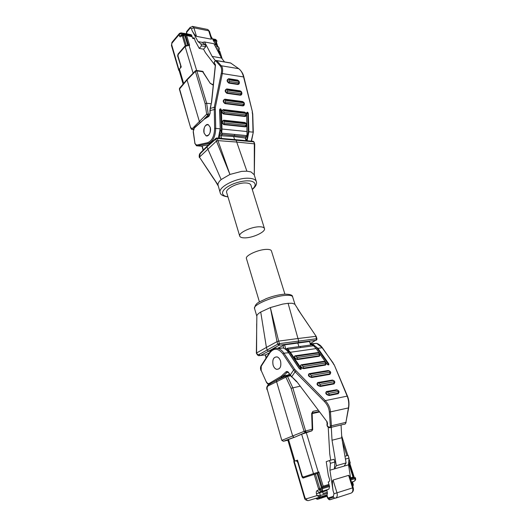 <?xml version="1.0" encoding="UTF-8"?>
<svg xmlns="http://www.w3.org/2000/svg" width="527" height="527" viewBox="0 0 527 527"><rect width="100%" height="100%" fill="white"/><g stroke="black" fill="none" stroke-linecap="round" stroke-linejoin="round"><path stroke-width="0.79" d="M300.739 313.519L294.856 304.224L292.175 303.262L288.091 303.302L298.657 340.976L298.275 342.55L316.167 340.284L316.569 338.742L316.944 338.775L316.167 336.345L297.821 309.283M256.82 316.134L256.86 315.68C257.156 314.665 258.441 313.446 260.727 312.03L266.405 347.425L276.991 341.641L277.749 344.151L279.422 343.617L279.06 345.225L298.275 342.55M295.067 437.054L301.642 434.215L313.493 473.635L303.4 477.04L302.011 476.085L297.511 460.13L294.883 461.092L288.513 439.472L295.067 437.054L305.429 432.43L305.871 431.817L292.735 387.602L287.459 376.364L285.865 377.141L286.444 375.751L287.459 376.364L290.561 375.823M329.592 486.467L322.392 488.681L322.471 490.347L321.727 491.335C320.719 491.5 319.942 490.927 319.395 489.609L322.392 488.681L322.102 487.738L329.303 485.538L329.592 486.467L328.927 489.102L326.806 489.952L327.445 493.292L320.245 495.558L319.612 492.185L328.927 489.102M350.745 478.971L354.684 477.765L354.967 478.668L355.587 478.476L355.646 479.616L355.046 480.268L354.967 478.668L350.896 479.919M259.436 301.931L246.445 258.566C244.857 255.654 258.487 249.39 266.596 249.376C269.383 249.337 270.983 249.824 271.405 250.845L271.431 250.931M294.856 304.224L295.087 304.639M273.091 365.04C272.202 359.533 273.572 356.838 277.195 356.95C278.717 357.537 279.837 358.933 280.555 361.14C281.444 366.654 280.094 369.368 276.491 369.275C274.942 368.683 273.809 367.273 273.091 365.04M273.065 365.053C273.79 367.299 274.929 368.716 276.484 369.315C280.114 369.407 281.477 366.68 280.581 361.127C279.857 358.907 278.73 357.504 277.195 356.904C273.546 356.799 272.169 359.513 273.065 365.053M327.03 421.758L296.701 381.489L327.03 421.758M327.155 423.477L327.616 424.031C325.884 425.79 330.455 428.938 330.33 425.888L331.424 425.79C331.318 427.245 330.679 427.884 329.5 427.713L329.494 427.713C327.405 427.114 326.621 425.711 327.142 423.497M330.837 427.397L344.078 424.242C345.02 424.433 345.633 423.813 345.91 422.364L348.65 407.898M260.727 312.03L270.351 307.577L282.722 304.092L288.091 303.302M297.893 338.532L315.798 336.345L316.569 338.742L279.422 343.617L278.664 341.114L297.893 338.532M270.351 307.577L278.651 341.114L277.011 341.634L270.351 307.577M256.682 323.776L256.583 352.971L266.405 347.425L267.229 350.185L268.526 351.239L279.06 345.225L277.749 344.151L258.915 354.559L260.2 355.6L268.526 351.239L270.825 350.923M286.675 349.124L285.568 349.282M266.234 357.826L265.509 354.875L258.856 355.685C258.171 355.758 257.347 354.915 256.372 353.143L256.583 352.971M256.603 352.958C257.196 354.375 257.966 354.908 258.915 354.559M266.056 358.11L265.377 354.934L264.719 355.053M310.489 343.499L316.595 339.678M310.956 344.974L309.52 341.509L284.56 344.842L277.564 348.34M269.547 352.701L265.509 354.875M297.762 342.846L298.914 346.575M285.542 349.263L285.858 349.091L284.56 344.842M287.88 440.197L283.381 441.27L294.086 437.291L292.755 436.244L276.497 381.423L276.616 380.336L277.63 379.848M287.973 349.329L287.623 348.195L286.359 349.921M287.623 348.195L312.333 344.79L313.045 345.844M268.368 384.769L268.091 385.929C267.163 386.627 266.893 387.832 267.281 389.552L281.813 440.381L267.281 389.552M314.276 474.353L313.493 473.635L318.255 472.159L306.306 432.693L311.8 430.902L312.195 429.301L312.695 429.63L311.8 430.902L305.429 432.43L304.086 431.363L282.07 440.243L283.381 441.27L281.813 440.381M300.706 347.556L300.337 346.371M288.513 439.472L287.768 439.828L294.112 461.388M269.132 384.341L276.853 380.125M312.175 413.735L311.681 413.405L312.195 429.301L304.086 431.363L291.069 388.267L299.916 386.238M322.471 490.347L319.395 489.609L319.112 488.667L318.545 488.845L314.197 474.379L302.966 478.061L302.09 477.014L297.781 462.429L296.378 460.743L294.883 461.092M295.983 460.723L297.353 460.315M306.306 432.693L301.642 434.215M327.919 364.763L328.321 364.19L317.419 348.65C315.535 345.989 313.288 344.467 310.673 344.078M294.31 461.316L293.783 461.547L304.487 497.956L304.981 497.804L306.18 498.878L316.99 495.591L320.245 495.558L319.81 497.159L316.99 495.591L316.457 493.799C316.062 492.139 316.338 491.026 317.28 490.466L319.395 489.609M297.386 460.446L296.899 460.479M314.197 474.379L317.965 473.226L318.888 471.975L318.255 472.159L317.965 473.226L322.267 487.449L323.189 486.184L318.888 471.975M312.175 413.57L319.375 412.002M329.533 460.499L334.032 459.254L334.895 462.027L334.421 468.905L329.922 470.203L330.396 463.292L329.533 460.499L326.233 461.652L328.314 475.308L329.494 479.155C329.816 480.519 329.566 481.408 328.756 481.816L328.222 481.988L329.303 485.538M349.236 464.261L350.014 464.05L354.388 477.851M311.681 413.405L312.939 411.363L312.537 412.957L319.019 411.534M291.629 377.009L290.272 374.961L291.747 376.693L295.107 371.785L293.651 370L290.272 374.961L288.5 372.431C287.656 371.377 286.813 371.192 285.977 371.871L281.234 376.238L269.251 383.419L269.91 384.091M334.81 382.101L334.131 383.9L320.416 386.475C317.182 385.593 316.286 384.282 317.741 382.536L331.628 380.178M326.22 363.34L325.541 365.066L303.644 368.65C300.43 367.747 299.567 366.476 301.069 364.829L323.492 361.351M320.073 354.552L319.388 356.252L297.524 359.579C294.329 358.676 293.48 357.425 294.988 355.824L317.353 352.603M330.692 372.582L330.007 374.341L311.74 377.543C308.519 376.653 307.643 375.362 309.118 373.663L327.952 370.553M339.026 391.838L338.347 393.682L329.191 395.513C325.95 394.637 325.04 393.307 326.463 391.521L336.121 389.848M327.181 364.328L328.347 364.842L328.815 363.874C329.079 365.185 328.492 365.283 327.043 364.157L326.048 362.734M300.271 369.322L300.693 368.702L289.87 352.589L287.663 350.02L288.276 352.049M353.314 477.949L350.712 478.753L353.465 477.627L353.018 477.093L350.574 477.837M348.993 464.294L353.018 477.093M329.342 411.976C328.973 408.082 327.32 404.591 324.388 401.495L325.278 400.619C328.545 404.275 330.264 408.03 330.442 411.883L329.342 411.976L330.33 425.888M313.914 346.087L313.539 345.771L287.782 349.355L287.663 350.02M268.704 384.262C268.032 384.302 267.268 383.616 266.412 382.207L261.161 370.409L261.221 366.206L269.976 352.649C273.987 347.748 278.296 348.143 282.913 353.841L293.651 370L294.672 369.328L325.278 400.619L347.174 396.126L334.25 364.888L347.543 396.317C348.953 399.789 349.322 403.642 348.65 407.865L348.426 407.924C349.137 403.965 348.722 400.033 347.174 396.126L347.563 396.363M319.112 488.667L322.102 487.738M329.237 485.314L321.417 487.719L317.129 473.509M329.243 485.321L321.417 487.719M354.684 477.765L355.303 477.574L355.587 478.476M355.547 479.939L354.302 481.23L352.319 482.014M351.496 482.284L352.168 482.073L352.807 485.314L353.347 484.853L352.53 481.928M331.292 427.285L332.023 440.229L341.786 437.753L341.055 424.96M345.429 459.076L349.006 458.075L348.531 464.834L344.184 466.092L346.087 462.917L341.786 437.753M346.087 462.917L336.318 465.703L332.023 440.229M328.216 427.193L329.731 453.859L330.699 460.176M344.184 466.092L334.421 468.905L336.318 465.703M333.255 496.421L333.999 493.753L336.99 492.824C337.649 495.597 337.148 497.376 335.495 498.16C334.513 498.325 333.762 497.745 333.255 496.421L327.866 498.015C328.367 499.339 329.111 499.912 330.093 499.741L327.537 498.107L327.866 498.015L327.195 495.821L327.03 496.322M344.941 456.237L348.143 455.348L349.006 458.075M330.396 463.292L334.895 462.027M327.195 495.821L327.142 495.327L321.997 496.954L321.865 496.506L327.003 494.879L327.445 493.292M351.035 480.828L348.531 464.834M327.003 494.879L327.142 495.327M350.198 478.16L350.145 477.996C349.513 476.092 348.999 475.209 348.617 475.354L333.057 480.038C332.208 480.861 332.208 484.399 333.051 490.657L329.922 470.203M216.669 137.975L217.328 138.529L215.806 139.029L216.439 141.117L199.45 157.145L217.967 184.839L220.148 192.546M216.07 138.173L215.806 139.029L206.92 146.914L207.21 146.051M254.073 142.046L252.967 141.282M200.168 122.455L199.39 121.533L187.052 79.939L179.391 89.195L190.622 127.705L179.523 88.78L179.7 88.075M204.884 118.279L207.875 115.261L206.663 114.188L205.122 103.641L206.65 103.246L196.854 70.895L196.288 70.414M203.31 71.824L196.854 70.895L195.385 71.382L195.609 70.631M184.114 33.339L184.931 34.084L182.5 34.894L182.856 33.728M250.951 185.24L250.918 185.135C250.417 183.857 248.79 183.139 246.023 182.974C237.967 182.362 224.904 188.949 226.696 192.632L239.706 236.056M259.6 226.794C251.504 226.59 238.072 232.967 239.732 236.149C240.207 237.308 241.893 237.881 244.791 237.868C252.881 237.96 266.023 231.748 264.442 228.501C263.987 227.394 262.38 226.821 259.6 226.794M254.172 174.668L250.971 171.914L246.886 171.183L241.656 171.374L229.937 174.444L221.149 179.562C218.995 181.466 217.934 183.225 217.967 184.839L212.697 177.283M210.168 127.277C210.793 132.936 209.397 135.742 205.978 135.709L204.153 133.153C202.664 129.082 205.774 123.12 208.376 124.721L210.187 127.257C211.676 131.375 208.54 137.33 205.965 135.742L204.133 133.173C203.527 127.514 204.931 124.715 208.369 124.754L210.168 127.277M230.971 63.174L230.016 62.851M216.103 60.48L216.762 60.664L215.932 61.046C214.904 60.006 213.283 64.564 214.97 63.754L215.306 65.295M246.886 171.183L236.715 142.053L217.954 140.617L229.937 174.444L216.439 141.117M254.297 175.069L254.317 143.831L236.715 142.053L236.076 140.011L235.385 139.464M221.149 179.562L206.92 146.914L200.168 153.765L199.469 157.125M216.459 141.104L217.954 140.617L217.328 138.529L253.671 141.822L254.732 144.181L254.343 173.126M199.45 157.145L212.783 177.408M200.418 152.929L200.168 153.765M234.541 139.398L233.632 136.493L245.22 138.034L246.023 140.564M221.63 138.377L220.826 135.749L233.632 136.493M246.682 136.783L245.22 138.034M246.05 135.525L246.452 136.796L246.399 135.564M246.452 136.796L245.134 138.028M220.932 135.755L222.368 134.504L246.392 136.796M220.826 135.749L219.522 135.406M222.368 134.504L220.517 133.983L219.706 134.695M193.31 129.655L192.243 129.622C191.611 129.464 191.07 128.825 190.622 127.705M230.121 120.881L230.227 121.217M234.331 134.398L234.68 135.525M190.767 127.317C191.229 128.555 191.874 128.851 192.698 128.213L193.462 129.128M209.904 114.082L206.663 114.188L192.698 128.213M183.653 83.431L179.424 69.07L181.255 66.988L177.994 55.954L178.271 54.419L185.096 46.501L193.119 73.187M205.122 103.641L195.385 71.382L187.052 79.939L187.263 79.215M194.338 128.048L204.285 119.168L194.377 127.626L193.198 131.75L194.542 127.481M226.175 111.085L226.03 110.163M209.463 115.42L207.875 115.261L208.211 113.911L206.65 103.246L211.215 103.773M179.424 69.07L179.048 70.243L183.119 84.063M194.542 38.754L192.678 38.399L191.953 36.02L185.122 34.71L182.322 35.961L183.291 35.632L185.096 35.981M179.239 70.875L171.664 44.696L171.934 43.174L179.028 34.71L179.602 33.26M211.742 84.261L210.201 83.299L202.381 71.29M180.768 65.947L177.599 55.803L178.133 54.314M180.59 65.921L180.471 67.884M193.33 131.605L194.997 143.627L196.637 145.09L207.513 142.712C211.986 140.933 214.357 136.177 214.627 128.436L214.245 107.343L210.266 108.43L210.075 113.536L208.85 116.401L204.285 119.168M213.33 84.478L211.959 84.3L210.569 83.338M241.9 93.101C241.9 94.485 241.353 95.183 240.266 95.203L226.939 93.351C224.627 91.553 224.581 90.077 226.808 88.918L240.134 90.835L241.61 92.054M246.452 114.431C246.419 115.775 245.878 116.467 244.824 116.493L223.501 114.003C221.169 112.244 221.123 110.762 223.369 109.55L244.693 112.139L246.201 113.417M246.768 124.8C246.735 126.144 246.188 126.836 245.141 126.875L223.817 124.622C221.485 122.89 221.439 121.408 223.685 120.169L245.009 122.521L246.544 123.845M244.396 103.819C244.383 105.176 243.836 105.874 242.769 105.894L224.996 103.621C222.671 101.843 222.631 100.367 224.864 99.181L242.637 101.54L244.126 102.778M239.396 82.344C239.41 83.747 238.863 84.452 237.756 84.465L228.87 83.128C226.564 81.316 226.524 79.84 228.738 78.714L237.624 80.091L239.08 81.277M220.227 128.851L219.588 109.8C220.154 108.41 220.76 108.483 221.412 110.024L221.986 129.023L247.156 131.566L246.59 113.061L247.196 112.488L247.795 113.292L248.362 131.763L246.564 140.623M247.209 131.645L246.886 135.61L247.209 131.645M216.426 42.252L216.913 41.185L216.195 40.684L213.139 40.098M218.106 50.506L218.672 50.612L220.299 55.743M213.422 40.605L215.312 40.954L216.518 45.474M187.645 44.887L184.99 36.099L186.143 35.375L192.177 36.765M188.758 44.914L189.608 45.309L186.696 35.717M186.11 45.368L185.254 45.704L177.882 54.268M200.925 146.177L208.705 144.721M219.66 109.814L219.904 109.306L220.879 110.044L221.445 129.049L221.254 132.633L220.312 129.55M221.254 132.633L221.715 133.179L246.886 135.61M215.932 61.046L220.418 66.158L221.261 65.763C222.585 67.127 222.947 69.729 222.335 73.569L221.281 73.418L214.245 107.343L215.299 107.501L215.708 128.39L220.154 128.838L218.402 138.12M243.665 76.982L243.579 76.949C242.506 72.924 240.879 70.17 238.685 68.675L238.902 68.787M215.576 41.798L216.38 42.094L217.763 46.475M212.783 39.453L215.998 40.072L215.523 39.406L216.716 40.572L215.998 40.072L216.195 40.684M181.749 34.907L181.268 33.313L179.028 34.71L179.384 35.895C179.773 36.897 180.326 37.088 181.038 36.462L182.5 34.894L182.691 35.52M215.115 64.887L214.858 64.808C213.54 64.946 213.843 60.183 216.623 60.552L230.556 62.944L238.771 68.694C241.511 71.066 243.197 73.8 243.836 76.916L252.459 111.961L243.579 76.949L222.335 73.569L215.299 107.501M242.532 102.673L242.328 101.777M214.206 64.189L205.517 52.799L203.547 49.189L199.252 48.412L195.227 40.987L194.43 38.385L193.956 37.707L192.678 38.399M210.121 108.555L211.432 102.805M215.372 65.434L214.97 63.754M241.537 101.678L241.873 102.587M224.528 61.909L221.505 58.023L212.111 56.376L215.444 60.717M191.953 36.02L190.945 34.657M203.547 49.189L205.8 46.659L205.207 44.749L202.322 42.391L204.581 41.976L212.111 56.376M215.279 65.598L214.529 64.617M204.581 41.976L213.936 43.741L221.505 58.023M205.207 44.749L200.906 43.952L198.027 41.587L202.322 42.391M205.8 46.659L201.498 45.869L199.252 48.412M214.423 44.663L215.839 44.927L218.751 47.265L215.484 46.659M217.737 50.908L219.351 49.156L216.531 48.636M200.906 43.952L201.498 45.869M187.019 33.853L186.578 32.397L190.082 28.254L191.466 28.629L192.091 30.678L198.027 41.587M211.024 36.31L215.839 44.927M218.751 47.265L219.351 49.156M192.091 30.678C193.982 33.985 195.451 35.869 196.499 36.337L211.36 39.202L211.498 37.812L209.463 31.337L207.79 29.492L207.104 29.354M256.82 316.2L254.548 308.532C252.374 305.087 273.467 296.062 285.614 295.364C289.738 295.074 292.07 295.542 292.604 296.754L292.637 296.859M278.546 343.828L279.468 344.579M304.922 431.073L305.871 431.817M277.742 348.4L283.039 347.965C285.087 348.683 286.905 350.211 288.486 352.53L299.316 368.676C300.726 369.737 301.358 369.631 301.2 368.366L300.706 369.374M331.424 425.79L345.91 422.364L348.426 407.924L330.442 411.883L331.424 425.79M282.973 345.369L283.855 348.275M309.52 341.509L310.627 345.014M312.333 344.79L312.682 345.89M268.091 385.929L285.865 377.141L291.069 388.267M269.251 383.419C268.21 383.887 267.301 383.392 266.524 381.937M285.061 376.443L282.136 376.937L276.135 380.52M289.264 373.999L288.19 375.04M302.208 476.006L297.511 460.13M289.251 373.979L288.137 375.053L283.572 375.823L282.136 376.937L281.234 376.238M282.301 348.064L278.493 348.584C276.458 347.919 274.567 348.143 272.802 349.249M302.011 476.085L304.105 477.772M304.171 477.752L303.4 477.04M348.762 461.599L349.289 463.259L350.29 463.002L348.96 458.8M342.464 441.705L346.891 455.697M312.939 411.363L318.051 410.25M288.038 372.332L286.965 372.51L283.572 375.823L282.584 375.191M294.672 369.328L283.921 353.182L288.631 352.741M315.456 473.99L317.965 473.226M328.967 484.425L323.189 486.184M349.197 464.149L349.289 463.259L348.696 463.424M349.223 464.228L349.671 464.142M317.419 348.65L317.906 348.334L312.406 343.947L310.522 343.604M328.815 363.874L317.906 348.334L322.135 347.728L333.288 363.195M269.982 352.023L269.87 352.201C272.281 348.815 275.147 347.609 278.48 348.584C280.522 349.315 282.334 350.85 283.921 353.182L282.913 353.841M261.234 365.573L269.87 352.201L269.976 352.649M261.036 370.652C260.305 368.854 260.331 367.22 261.115 365.758L261.221 366.206M266.398 382.174L261.161 370.409M288.414 372.78L287.973 372.26L286.965 372.51L285.977 371.871M290.186 375.316L288.5 372.431M319.481 353.353L316.141 348.584L290.364 352.267L301.2 368.366M333.887 364.684L332.992 363.096M325.614 362.115L319.909 353.966M294.25 461.342L304.981 497.804M322.438 347.833L316.635 343.367L311.47 343.723M316.272 348.775L327.043 364.157M324.388 401.495L295.107 371.785L295.983 370.936M296.701 381.489L291.747 376.693L296.543 381.759M327.102 421.738L327.616 424.031M319.217 382.991C318.723 383.584 319.033 384.031 320.133 384.335L320.344 385.942C318.361 385.692 317.392 384.75 317.438 383.109L318.677 382.556L319.217 382.991L332.932 380.481L332.392 380.053L317.438 383.109L317.741 382.536M334.131 383.9L334.059 383.373L320.344 385.942L320.416 386.475M320.133 384.335L333.848 381.798L334.059 383.373L334.783 382.602C334.955 381.39 334.158 380.54 332.392 380.053L331.819 380.145M301.437 364.928L300.719 365.395C300.68 366.963 301.635 367.872 303.578 368.123L303.644 368.65M301.424 364.928L300.719 365.395L301.069 364.829M302.491 365.237L324.382 361.746L323.874 361.351L301.991 364.829L302.491 365.237C301.984 365.804 302.281 366.232 303.374 366.542L303.578 368.123L325.469 364.552L325.541 365.066M303.374 366.542L325.264 363.011L325.469 364.552L326.193 363.814C326.365 362.675 325.594 361.851 323.874 361.351L323.321 361.436M295.318 355.929L294.626 356.39C294.6 357.919 295.542 358.808 297.459 359.058L297.524 359.579M295.351 355.916L296.391 356.219C295.884 356.759 296.167 357.187 297.261 357.497L297.459 359.058L319.316 355.745L319.388 356.252M297.261 357.497L319.118 354.223L319.316 355.745L320.047 355.014C320.205 353.887 319.441 353.077 317.761 352.589L317.221 352.668M309.118 373.663L308.789 374.236L310.054 373.676L310.568 374.098L328.835 370.975L328.314 370.56L308.789 374.236C308.75 375.843 309.711 376.765 311.674 377.016L311.74 377.543M310.568 374.098C310.067 374.677 310.37 375.119 311.47 375.422L311.674 377.016L329.942 373.821L330.007 374.341M311.47 375.422L329.731 372.266L329.942 373.821L330.666 373.07C330.844 371.904 330.06 371.067 328.314 370.56L327.741 370.659M327.972 391.996C327.491 392.608 327.801 393.063 328.901 393.359L329.118 394.973C327.115 394.723 326.141 393.768 326.187 392.095L327.412 391.548L327.972 391.996L337.128 390.204L336.562 389.763L326.187 392.095L326.463 391.521M338.347 393.682L338.275 393.149L329.118 394.973L329.191 395.513M328.901 393.359L338.057 391.548L338.275 393.149L338.993 392.358C339.197 391.153 338.393 390.29 336.562 389.763L336.219 389.828M287.782 349.355L290.364 352.267L289.87 352.589M313.644 345.798L316.141 348.584L313.539 345.771M310.528 343.624L312.406 343.947L316.635 343.367C318.828 344.032 320.745 345.501 322.392 347.774L334.27 364.934M319.744 488.47L315.39 474.01M317.28 490.466C317.827 491.777 318.604 492.35 319.612 492.185L326.806 489.952M316.457 493.799L322.623 491.882L323.117 493.536L327.135 492.277M306.18 498.878C306.674 500.189 307.419 500.762 308.414 500.591L321.865 496.506M351.674 482.837L352.622 482.541M349.77 464.109L354.144 477.93M333.848 381.798C334.316 381.219 334.013 380.777 332.932 380.481M325.264 363.011C325.732 362.471 325.436 362.049 324.382 361.746M296.391 356.219L318.249 352.978L317.761 352.589L295.91 355.817L294.626 356.39L295.153 355.956M319.118 354.223C319.586 353.696 319.296 353.281 318.249 352.978M329.731 372.266C330.198 371.7 329.902 371.272 328.835 370.975M338.057 391.548C338.525 390.948 338.209 390.5 337.128 390.204M326.635 490.637L322.623 491.882M351.443 482.113L354.302 481.23L355.046 480.268M352.8 486.428L352.807 485.314L352.484 485.413M317.313 499.26L316.187 498.72L316.707 498.568L316.575 498.134M317.491 499.286L316.707 498.568L319.019 497.877L318.888 497.435M319.019 497.877L321.997 496.954L321.707 498.015L319.922 498.568L319.019 497.877M327.089 496.23L321.905 497.877M317.603 499.26L319.922 498.568M333.571 497.139L328.848 498.654L327.959 497.989M333.051 490.657L333.999 493.753M334.744 498.147L329.797 499.748L328.848 498.654M334.902 498.186L330.093 499.741M335.495 498.16L351.061 493.12C352.715 492.343 353.215 490.597 352.556 487.883L353.195 487.673C353.775 489.767 353.36 491.408 351.944 492.58M348.617 475.354L352.556 487.883L336.99 492.824L333.057 480.038M227.914 196.696C223.534 196.551 219.107 193.06 226.465 187.533C234.271 182.131 244.93 180.497 248.533 180.886C252.848 180.781 258.783 183.58 252.216 189.285M252.281 189.503C255.806 186.591 257.15 183.923 256.326 181.512C255.588 179.615 253.177 178.541 249.1 178.278C237.064 177.296 217.486 187.19 220.194 192.698C220.438 194.773 223.033 196.176 227.98 196.907M216.933 137.995L215.879 138.331M206.959 146.269L215.846 138.384L216.953 138.002L253.283 141.315L254.073 142.04L253.27 141.308M179.588 88.18L179.384 89.142M187.065 79.425L179.536 88.272L179.411 89.234M196.479 70.42L195.464 70.75M194.865 143.015L193.198 131.75M212.421 38.807L215.174 39.341M215.424 39.367L215.839 39.538M184.371 33.359L182.5 34.894M246.649 113.068L246.893 112.567M230.754 63.062L216.762 60.664L221.261 65.763L238.685 68.675L230.754 63.062M220.102 132.62L220.517 133.983M219.331 136.058L219.996 138.245M203.336 149.964L202.203 146.117M241.821 122.172L241.926 122.508M222.302 134.497L221.907 133.193M240.819 101.586L241.102 102.488M246.741 113.562L248.316 113.272C247.703 111.889 247.13 111.823 246.59 113.061M219.825 51.396L218.474 50.335L219.825 51.396L222.21 58.925M196.65 70.46L189.002 45.203L185.096 46.501L185.208 46.053M178.383 53.978L178.271 54.419M189.608 45.309L188.811 44.92L185.102 46.172L178.284 54.09L177.994 55.954M205.886 117.633L204.489 118.595M213.283 84.887L212.282 84.755M247.117 140.676L248.882 131.737L248.362 131.763M252.571 114.056L253.026 132.158L248.882 131.737L248.316 113.272M213.567 40.862L215.154 41.165M189.041 44.966L188.666 44.894M208.85 116.401L208.969 115.894L205.622 117.778L205.504 118.285M215.141 109.372L209.904 110.571L210.075 113.536M220.227 128.924L219.588 109.8M221.412 110.024L219.752 110.347M210.201 83.299L202.618 71.323L196.538 70.447L195.405 70.835L187.078 79.399M251.241 141.104L253.296 132.244L252.736 113.977L252.288 112.007M246.643 113.153L247.051 135.413M252.466 113.872L252.216 112.027M185.544 35.441L188.396 44.867M182.322 35.961L185.254 45.704M214.627 128.436L215.708 128.39C215.438 136.638 212.921 141.684 208.152 143.515L209.898 143.667M207.513 142.712L208.152 143.515L197.263 145.88L196.637 145.09M194.733 143.153L196.439 145.781L201.663 146.236M209.93 113.595L209.186 115.756M226.939 93.351L227.097 92.936L240.431 94.794L240.266 95.203M240.674 91.25L226.992 89.234L227.545 90.176C226.788 90.565 226.801 91.072 227.592 91.685L240.918 93.562L240.431 94.794L241.524 94.267C242.407 93.556 241.386 90.875 240.464 91.191L240.134 90.835M240.655 91.243L226.524 89.261L226.992 89.234L226.808 88.918M240.918 93.562C241.656 93.174 241.643 92.68 240.879 92.073L240.464 91.191L226.524 89.261C225.148 90.591 225.339 91.81 227.097 92.936L227.592 91.685M223.501 114.003L223.665 113.588L244.989 116.092L244.824 116.493M223.369 109.55L223.125 109.899L245.272 112.574L223.553 109.873L224.107 110.835C223.343 111.25 223.356 111.75 224.153 112.356L245.483 114.886L244.989 116.092L246.05 115.578C246.722 113.977 246.372 112.949 245.009 112.495L244.693 112.139M245.483 114.886C246.208 114.478 246.195 113.984 245.437 113.397L245.009 112.495L223.125 109.899C221.689 111.237 221.867 112.462 223.665 113.588L224.153 112.356M223.817 124.622L223.982 124.214L245.305 126.48L245.141 126.875M245.635 122.975L223.87 120.492L224.423 121.467C223.659 121.882 223.672 122.389 224.469 122.982L245.799 125.274L245.305 126.48L246.353 125.966C247.025 124.57 246.676 123.542 245.312 122.877L245.009 122.521M245.615 122.969L223.474 120.518L223.685 120.169M245.799 125.274C246.524 124.866 246.511 124.372 245.753 123.792L245.312 122.877L223.474 120.518C222.005 121.849 222.17 123.087 223.982 124.214L224.469 122.982M224.996 103.621L225.161 103.206L242.934 105.492L242.769 105.894M243.204 101.961L225.049 99.498L225.602 100.453C224.838 100.855 224.858 101.355 225.648 101.968L243.421 104.274L242.934 105.492L244.008 104.972C244.66 103.364 244.311 102.337 242.96 101.889L242.637 101.54M243.184 101.961L224.601 99.524L225.049 99.498L224.864 99.181M243.421 104.274C244.153 103.872 244.139 103.378 243.375 102.785L242.96 101.889L224.601 99.524C223.191 100.855 223.382 102.086 225.161 103.206L225.648 101.968M228.87 83.128L229.034 82.713L237.921 84.05L237.756 84.465M228.738 78.714L229.476 79.952C228.718 80.341 228.738 80.842 229.522 81.461L238.408 82.811L237.921 84.05L239.034 83.516C239.522 81.85 239.166 80.829 237.96 80.44L237.624 80.091M238.132 80.493L228.962 79.03M228.922 79.024L228.435 79.057C227.084 80.374 227.289 81.593 229.034 82.713L229.522 81.461M221.445 129.049L221.986 129.023L221.715 133.179M216.09 41.896L217.467 46.231M218.633 49.933L218.791 50.427M185.122 34.71L184.931 34.084L191.762 35.401M181.374 35.309L181.038 36.462M181.604 35.065L179.384 35.895M172.191 42.107L171.934 43.174M171.664 44.696L171.446 45.454L178.791 70.447M186.209 45.315L183.291 35.632M220.418 66.158C221.636 67.667 221.92 70.084 221.281 73.418M211.59 102.64L215.49 64.867M227.545 90.176L240.879 92.073M224.107 110.835L245.437 113.397M224.423 121.467L245.753 123.792M225.602 100.453L243.375 102.785M238.408 82.811C239.146 82.429 239.133 81.929 238.362 81.316L237.96 80.44L228.435 79.057L238.118 80.486M229.476 79.952L238.362 81.316M193.034 37.99L194.377 38.24M180.774 32.865L182.974 33.642M186.821 31.337L186.71 33.774M192.23 26.363L192.954 26.495L193.883 27.826L191.466 28.629M190.082 28.254L190.339 27.18M196.499 36.337L193.883 27.826L208.725 30.81L211.36 39.202M254.521 308.46C255.47 302.188 259.93 302.057 265.99 298.743C272.611 296.154 278.829 294.626 284.639 294.152C289.988 294.204 292.65 295.074 292.604 296.754L295.061 304.566M316.753 339.862L316.944 338.775M284.903 294.132L271.405 250.845M300.7 369.374L299.468 368.696L288.638 352.556C287.017 350.198 285.153 348.663 283.039 347.965L278.48 348.584M256.86 315.68L256.366 353.103M316.147 336.325L300.765 313.558M287.143 348.492L285.581 349.289M290.081 375.171L286.009 376.008L276.649 380.296M269.152 384.354L268.217 384.855C266.761 386.429 266.372 388.056 267.044 389.743M281.378 376.752L282.136 376.937M276.616 380.336L273.52 382.003M341.68 435.842L347.886 455.42M296.378 460.743L297.399 460.473M349.355 464.195L350.29 463.002M312.136 413.208L312.175 413.688M312.695 429.577L312.175 413.748M303.947 477.778L302.966 478.061M353.465 477.627L349.137 463.964M304.487 497.956C304.494 499.174 305.555 500.064 307.649 500.61M327.155 423.57L326.76 421.784M352.84 486.546L353.347 484.853M316.187 498.72L316.055 498.292M345.178 423.985L346.127 422.325M321.957 497.804L327.122 496.164M327.537 498.107L327.003 496.329M353.195 487.673L350.145 477.996M191.294 34.723L184.088 33.339L182.553 34.038L181.354 35.329M250.918 185.135L264.442 228.501M254.126 174.523L256.326 181.512M215.398 181.196L218.152 185.8M254.073 142.04L254.725 144.082M199.318 157.52C199.015 155.63 199.305 154.174 200.194 153.153L206.946 146.295M245.503 137.942L246.346 140.597M201.979 146.17L203.152 150.149M241.155 101.625L241.445 102.534M181.123 67.146L177.902 56.257M218.534 138.133L220.306 128.891L219.904 109.306M251.471 141.131L253.296 132.244M215.312 40.954L216.821 45.717M186.143 35.375L192.105 36.515M218.804 49.749L219.048 50.539M216.716 40.572L216.913 41.185M183.515 33.392L180.985 32.905L179.252 33.662L171.954 42.384L171.446 45.454M211.446 102.745L209.904 110.571M215.326 65.144L211.439 102.765M186.98 33.827L181.057 32.918M209.463 31.337L207.79 29.492L192.961 26.495L190.095 27.457L186.591 31.607L186.439 32.885"/></g></svg>
